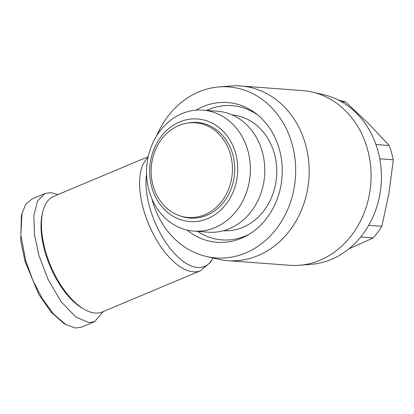 <?xml version="1.0" encoding="UTF-8"?>
<svg xmlns="http://www.w3.org/2000/svg" width="414" height="414" viewBox="0 0 414 414"><rect width="100%" height="100%" fill="white"/><g stroke="black" fill="none" stroke-linecap="round" stroke-linejoin="round"><path stroke-width="0.62" d="M57.934 194.585L50.963 192.624L44.997 193.535L31.904 199.03L25.797 204.247L21.973 213.36L21.399 215.71L20.7 240.627L25.099 261.632L38.766 294.323L51.062 312.135L63.885 323.427L65.966 324.664L75.612 328.043L81.574 327.132L94.671 321.637L103.288 311.54M21.973 213.36L20.835 235.136L25.782 260.758L32.856 280.325L42.363 298.696L53.773 314.226L65.966 324.664M156.606 135.89A85.745 73.345 94.3 0 1 198.865 91.856A85.745 73.345 94.3 0 1 218.965 86.93L230.805 85.983A87.592 74.924 94.3 0 1 240.731 85.957A87.592 74.924 94.3 0 1 308.647 160.927A87.592 74.924 94.3 0 1 258.082 255.588A87.592 74.924 94.3 0 1 227.622 260.649A87.592 74.924 94.3 0 1 217.811 259.143L206.25 256.442A85.745 73.345 94.3 0 1 151.891 198.725M227.622 260.649L289.541 265.296A87.592 74.924 -85.7 0 0 299.467 265.27A87.592 74.924 -85.7 0 0 320.001 260.23A87.592 74.924 -85.7 0 0 370.991 171.339A87.592 74.924 -85.7 0 0 312.456 92.11A87.592 74.924 -85.7 0 0 302.644 90.604L240.731 85.957M299.467 265.27L311.302 264.323A85.745 73.345 -85.7 0 0 331.402 259.392A85.745 73.345 -85.7 0 0 381.32 172.369A85.745 73.345 -85.7 0 0 324.022 94.811L312.456 92.11M218.965 86.93A85.745 73.345 94.3 0 1 294.442 154.707A85.745 73.345 94.3 0 1 245.673 252.959A85.745 73.345 94.3 0 1 206.25 256.442M196.05 110.16A70.075 59.937 94.3 0 1 203.145 106.584A70.075 59.937 94.3 0 1 256.432 113.933A70.075 59.937 94.3 0 1 282.037 176.892A70.075 59.937 94.3 0 1 247.324 235.333A70.075 59.937 94.3 0 1 241.393 238.236A70.075 59.937 94.3 0 1 187.056 230.049M258.134 115.315A67.306 57.572 -85.7 0 0 208.661 109.539A67.306 57.572 -85.7 0 0 206.684 110.414M197.607 231.385A67.306 57.572 -85.7 0 0 245.404 235.996A67.306 57.572 -85.7 0 0 249.212 234.22M148.202 156.704L53.804 196.319A62.695 29.761 67.2 0 0 42.833 211.657A62.695 29.761 67.2 0 0 45.68 251.702A62.695 29.761 67.2 0 0 83.695 309.025A62.695 29.761 67.2 0 0 102.325 311.944L200.474 270.756A62.695 29.761 67.2 0 1 143.824 210.514A62.695 29.761 67.2 0 1 148.01 157.599M375.943 144.517L389.15 145.511A81.139 69.402 94.3 0 1 391.515 152.533A81.139 69.402 94.3 0 1 393.3 159.804L379.762 158.785M42.833 211.657L42.373 213.536A60.853 28.887 67.2 0 0 45.131 252.4A60.853 28.887 67.2 0 0 82.029 308.037L83.695 309.025M232.104 114.906A58.084 49.685 94.3 0 1 274.171 152.983A58.084 49.685 94.3 0 1 223.41 230.738M202.995 110.14L217.386 111.221A60.656 51.879 94.3 0 1 262.072 151.043A60.656 51.879 94.3 0 1 208.309 232.187L193.918 231.105A60.656 51.879 94.3 0 1 149.231 191.284A60.656 51.879 94.3 0 1 202.995 110.14A60.656 51.879 94.3 0 1 247.681 149.966A60.656 51.879 94.3 0 1 193.918 231.105M235.437 152.75A51.434 43.993 94.3 0 1 207.73 218.582A51.434 43.993 94.3 0 1 151.948 187.785A51.434 43.993 94.3 0 1 179.655 121.949A51.434 43.993 94.3 0 1 235.437 152.75M178.827 125.514A47.486 40.613 94.3 0 1 186.905 123.165A47.486 40.613 94.3 0 1 231.442 158.578A47.486 40.613 94.3 0 1 204.749 214.731A47.486 40.613 94.3 0 1 179.95 215.829A47.486 40.613 94.3 0 1 151.136 171.924A47.486 40.613 94.3 0 1 178.827 125.514M186.905 123.165L188.763 122.854A47.946 41.012 94.3 0 1 233.734 158.609A47.946 41.012 94.3 0 1 206.777 215.306A47.946 41.012 94.3 0 1 181.741 216.413L179.95 215.829M348.955 248.814L373.226 237.946L360.729 237.01M389.15 145.511L368.827 123.869L345.737 102.025L341.498 101.704M368.724 225.33L381.848 226.313L388.958 193.162L393.3 159.804M373.226 237.946A81.139 69.402 -85.7 0 0 381.848 226.313M345.737 102.025A81.139 69.402 -85.7 0 0 338.714 100.198M44.997 193.535L37.607 200.909L33.845 215.487L34.502 234.867L38.875 255.262L47.998 279.336L61.288 301.878L75.985 317.129L88.705 322.547L94.671 321.637M146.546 173.942A60.33 28.638 67.2 0 0 150.054 208.506A60.33 28.638 67.2 0 0 181.782 260.313A60.33 28.638 67.2 0 0 212.894 257.994M25.099 261.632L25.782 260.758M212.941 258.005L210.633 262.171L200.474 270.756"/></g></svg>
